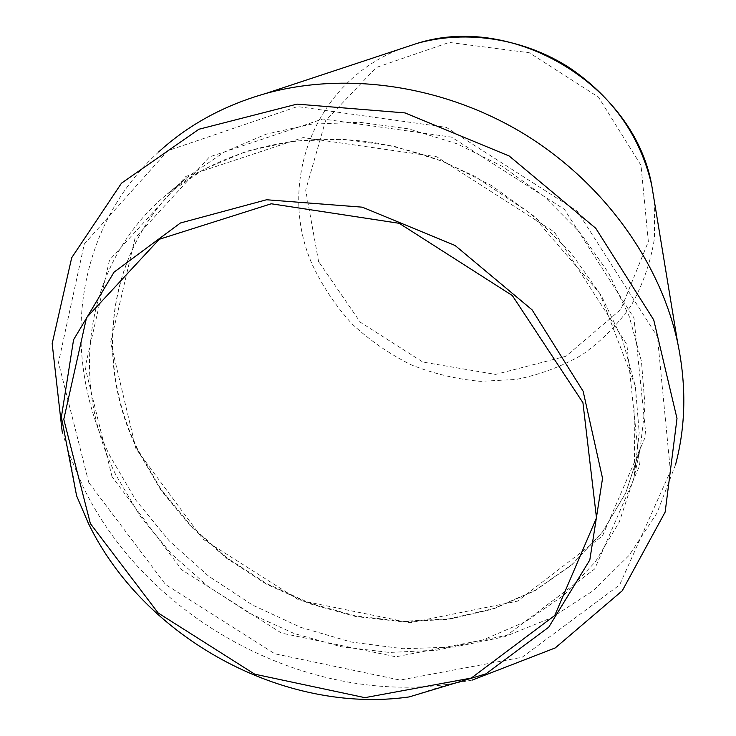 <?xml version="1.0" encoding="UTF-8"?>
<svg xmlns="http://www.w3.org/2000/svg" width="736" height="736" viewBox="0 0 736 736"><rect width="100%" height="100%" fill="white"/><g stroke="black" fill="none" stroke-linecap="round" stroke-linejoin="round"><path stroke-width="0.55" stroke-dasharray="3.68 2.76" d="M675.538 464.701L657.009 512.992L629.16 555.33L593.418 590.557L551.338 617.854L504.519 636.75L454.535 647.036L402.942 648.72L351.192 642.031L300.674 627.339L252.696 605.13L208.49 576.049L169.216 540.822L135.948 500.324L109.71 455.538C60.15 355.267 73.425 229.522 158.617 152.002M472.282 680.064L448.555 684.232C304.732 704.646 146.473 618.314 82.975 486.514L69.543 454.958L62.22 432.014M88.808 482.595L58.475 362.59L84.29 244.002L167.854 150.668L297.546 106.573L446.301 127.356L577.263 211.168L657.432 336.619L670.422 471.325L619.666 584.862L522.183 657.239L400.053 680.073L274.822 653.789L165.563 584.522L88.808 482.595M654.35 201.195L654.488 238.225C650.587 262.393 642.786 284.86 631.102 305.633C617.449 325.008 600.99 341.486 581.725 355.046C561.237 366.712 539.332 374.845 516.019 379.463L480.479 381.34C456.578 379.233 433.394 373.695 410.936 364.716C389.28 353.924 369.619 340.29 351.937 323.822C335.717 305.964 322.506 286.24 312.312 264.629C276.396 184.304 313.508 81.254 401.847 48.447M318.568 261.482L305.688 190.109L325.542 120.796L376.298 67.454L449.236 42.421L529.304 52.762L598.451 97.097L640.992 165.287L648.352 241.583L620.798 309.543L565.929 356.27L495.576 374.403L422.86 362.075L360.281 322.175L318.568 261.482M448.555 684.232L409.06 696.946C284.022 714.656 143.87 638.186 88.366 523.278M135.921 448.656L110.639 342.415L135.047 238.16L209.475 156.906L322.819 118.974L451.472 137.098L564.392 209.355L633.944 317.869L645.941 435.473L602.49 535.937L517.5 601.137L410.016 622.73L299.34 600.318L202.934 539.138L135.921 448.656M137.2 449.346C92.267 357.438 107.907 242.705 188.756 176.152L224.719 151.809L266.036 134.2L311.494 124.163L359.61 122.296L408.728 128.874L457.056 143.805L502.808 166.64L544.263 196.567L579.931 232.438L608.552 272.89L629.234 316.379L641.452 361.293L645.03 406.07L640.154 449.218L625.618 493.212L602.407 532.183L571.725 564.981L534.934 590.741L493.488 608.948L448.85 619.316L402.472 621.791L355.727 616.529L309.966 603.833L266.432 584.172L226.311 558.118L190.725 526.396L160.696 489.817L137.2 449.346M115.69 474.591C68.899 380.3 84.014 262.577 166.962 194.276L203.909 169.308L246.459 151.276L293.36 141.064L343.086 139.27L393.916 146.197L443.983 161.754L491.418 185.463L534.437 216.476L571.458 253.598L601.183 295.403L622.684 340.271L635.407 386.556L639.198 432.621L634.23 476.928L619.28 522.017L595.378 561.862L563.776 595.295L525.881 621.469L483.212 639.851L437.258 650.182L389.51 652.446L341.384 646.788L294.244 633.549L249.375 613.198L207.984 586.344L171.221 553.711L140.125 516.138L115.69 474.591M112.019 476.643L85.118 367.328L109.498 260.056L185.877 176.438L303.094 137.577L436.715 156.768L554.318 231.978L626.87 344.466L639.556 465.842L594.697 568.965L506.892 635.37L395.894 656.797L281.557 633.126L181.764 569.83L112.019 476.643M76.618 495.843L69.543 454.958M188.756 176.152C108.128 242.54 92.561 356.923 137.439 448.776L160.936 489.238L190.964 525.817L226.55 557.557L266.68 583.62L310.224 603.308L355.994 616.023L402.73 621.304L449.098 618.856L493.7 608.534L535.1 590.382L571.835 564.687L602.471 531.99L625.646 493.12L640.154 449.218L634.23 476.928L635.186 385.627L599.914 293.563L531.401 214.204L474.794 176.309L442.787 161.515C420.799 153.355 398.507 147.154 375.912 142.922C296.553 130.309 219.319 150.852 166.962 194.276L188.756 176.152"/><path stroke-width="1.1" d="M158.617 152.002C188.214 124.89 223.965 105.368 265.88 93.454C346.251 71.282 443.274 85.256 522.983 133.28C602.526 181.59 659.944 261.041 677.617 342.516C686.513 385.176 685.823 425.905 675.538 464.701M62.22 432.014L52.173 343.602L71.705 257.71L121.495 183.181L198.867 129.26L297.022 104.116L405.03 112.912L509.229 156.023L595.783 228.298L653.715 319.884L677 418.49L665.16 512.054L622.26 590.75L555.257 647.919L472.282 680.064M401.847 48.447L417.56 43.249C513.912 12.99 633.742 85.477 651.664 184.865L654.35 201.195M90.372 523.581L63.774 419.327L86.526 317.722L159.261 239.283L271.244 203.78L399.225 223.312L512.357 295.578L582.93 402.684L596.482 517.868L554.742 615.498L471.288 678.058L364.9 697.654L254.73 674.185L158.176 612.996L90.372 523.581M88.366 523.278L76.618 495.843L61.382 417.082L73.572 339.738L114.034 272.164L180.43 222.99L266.552 199.76L362.314 207.175L455.106 245.493L532.119 309.893L583.142 391.267L602.545 478.336L589.812 559.976L548.743 627.182L485.898 673.872L409.06 696.946C283.93 714.693 143.888 638.305 88.375 523.324L76.618 495.843M265.88 93.454L417.56 43.249C467.121 29.523 524.658 38.612 570.253 68.273C613.208 97.805 640.348 136.666 651.664 184.865L677.617 342.516"/></g></svg>
